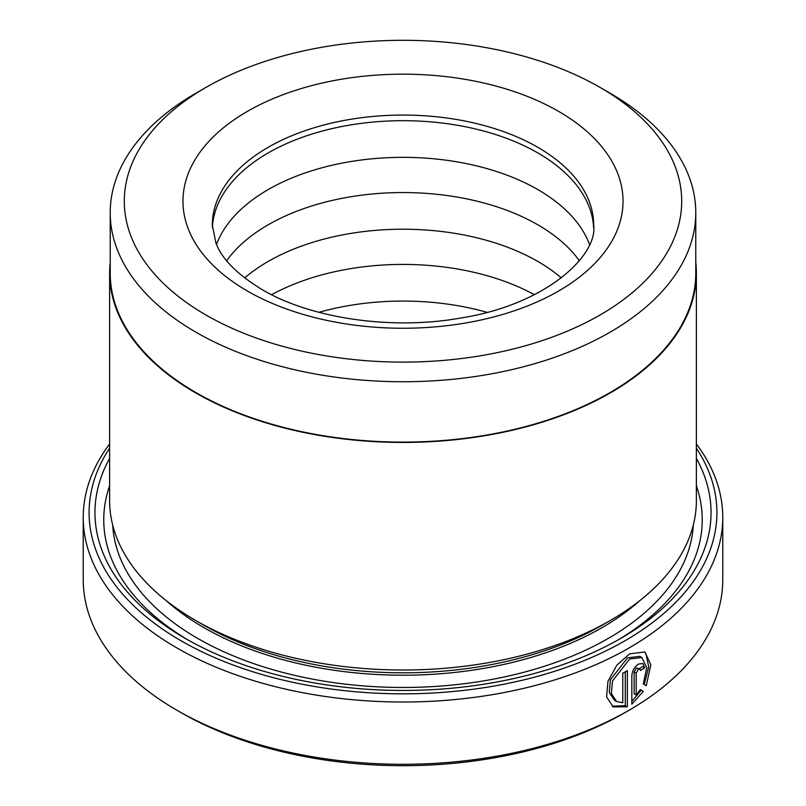 <?xml version="1.0" encoding="UTF-8"?>
<svg xmlns="http://www.w3.org/2000/svg" width="806" height="806" viewBox="0 0 806 806"><rect width="100%" height="100%" fill="white"/><g stroke="black" fill="none" stroke-linecap="round" stroke-linejoin="round"><path stroke-width="1.21" d="M110.221 212.703L110.221 273.073A292.78 169.038 0 0 0 195.969 392.593A292.78 169.038 0 0 0 515.044 429.235A292.78 169.038 0 0 0 695.78 273.073L695.78 212.703A292.78 169.038 180 0 1 515.044 368.876A292.78 169.038 180 0 1 195.969 332.233A292.78 169.038 180 0 1 110.221 212.703A292.78 169.038 180 0 1 195.969 93.184L205.923 87.431A278.705 160.908 0 0 0 205.923 314.985A278.705 160.908 0 0 0 600.067 314.985A278.705 160.908 0 0 0 600.077 87.431L610.031 93.174A292.78 169.038 180 0 1 610.031 93.184A292.78 169.038 180 0 1 695.78 212.703M614.504 700.323L609.276 692.364L610.374 679.841L627.521 657.827L639.813 656.356L641.898 657.545L629.597 659.026L612.449 681.06L611.361 693.563L616.58 701.522L622.776 702.782L622.776 673.222A319.77 184.624 0 0 0 627.34 670.673L627.34 706.802L613.215 706.912L606.575 696.908L607.966 681.282L616.802 665.242L629.597 653.847L644.86 651.943L650.835 664.819L646.251 685.694L643.289 683.992L646.744 667.68L641.898 657.545M612.187 706.247L625.275 705.603L627.34 706.802M636.206 694.994L634.131 693.805L634.131 672.003L636.538 667.932L639.883 669.071L638.372 669.272L636.206 673.201L636.206 694.994L640.307 689.593L643.309 691.326L631.823 704.202L631.823 675.851C632.247 670.904 634.423 666.985 638.372 664.094L642.876 663.479L644.709 667.751A319.77 184.624 180 0 1 640.508 670.501L639.883 669.071M696.374 273.073L696.374 500.627A293.374 169.381 180 0 1 610.444 620.398L602.153 625.184A281.637 162.6 180 0 1 203.858 625.184L195.556 620.398A293.374 169.381 180 0 1 109.626 500.627L109.626 273.073A293.374 169.381 0 0 0 195.556 392.834A293.374 169.381 0 0 0 515.266 429.548A293.374 169.381 0 0 0 696.374 273.073A293.374 169.381 0 0 0 695.78 262.363M610.444 620.398A293.374 169.381 180 0 1 195.556 620.398L203.847 625.184A281.637 162.6 180 0 1 203.847 625.184L203.847 625.184M696.374 458.382A308.043 177.844 180 0 1 620.822 638.362A308.043 177.844 180 0 1 185.179 638.362L185.179 638.362A308.043 177.844 180 0 1 109.626 458.382M188.332 640.155A299.238 172.766 180 0 1 109.626 485.746M109.626 448.136A313.907 181.229 0 0 0 181.038 640.76A313.907 181.229 0 0 0 573.6 664.738A313.907 181.229 0 0 0 696.374 448.136M696.374 443.935A319.77 184.624 180 0 1 722.77 517.402A319.77 184.624 180 0 1 525.371 687.961A319.77 184.624 180 0 1 176.887 647.943A319.77 184.624 180 0 1 83.23 517.402A319.77 184.624 180 0 1 109.626 443.935M629.113 710.217L624.972 712.615A313.907 181.229 180 0 1 181.038 712.615L176.887 710.227A319.77 184.624 0 0 0 629.113 710.217A319.77 184.624 0 0 0 722.77 579.675L722.77 517.402M318.995 312.325A190.69 110.09 180 0 1 487.005 312.325M271.622 294.714A190.69 110.09 180 0 1 534.378 294.714M244.651 277.959A190.69 110.09 180 0 1 537.844 261.456A190.69 110.09 180 0 1 561.349 277.959M226.667 260.731A190.69 110.09 180 0 1 537.844 224.803A190.69 110.09 180 0 1 579.333 260.731M216.522 244.44A190.69 110.09 180 0 1 348.938 161.865A190.69 110.09 180 0 1 537.844 189.591A190.69 110.09 180 0 1 589.478 244.44M212.381 227.715A190.69 110.09 180 0 1 332.495 128.497A190.69 110.09 180 0 1 537.844 152.939A190.69 110.09 180 0 1 593.619 227.715M110.221 262.363A293.374 169.381 0 0 0 109.626 273.073M610.031 93.184L600.077 87.431A278.705 160.908 0 0 0 205.923 87.431M181.038 712.615A313.907 181.229 180 0 1 181.028 712.615L176.887 710.217A319.77 184.624 0 0 0 176.887 710.227A319.77 184.624 0 0 1 83.23 579.675L83.23 517.402M696.374 485.746A299.238 172.766 180 0 1 617.668 640.155M631.823 701.411L641.233 690.127L640.307 689.593M641.233 690.127L643.309 691.326M639.309 668.738A316.839 182.922 0 0 0 642.634 666.552L644.709 667.751M644.175 684.495L648.719 666.905L645.928 653.686M625.275 705.603L625.275 671.841M639.934 600.51A281.637 162.6 180 0 1 203.858 627.582A281.637 162.6 180 0 1 166.066 600.51M693.291 525.109A290.442 167.678 180 0 1 509.876 675.71A290.442 167.678 180 0 1 197.631 638.362A290.442 167.678 180 0 1 112.709 525.109M558.588 111.379A220.028 127.036 180 0 1 558.588 291.037A220.028 127.036 180 0 1 247.412 291.037A220.028 127.036 180 0 1 247.412 111.379A220.028 127.036 180 0 1 558.588 111.379M593.69 225.156A190.69 110.09 0 0 0 537.844 147.317A190.69 110.09 0 0 0 330.027 123.449A190.69 110.09 0 0 0 212.31 225.156L215.958 243.1C221.872 258.968 237.246 274.453 262.081 289.576C310.109 318.158 391.222 330.49 460.307 318.088C545.158 305.071 597.901 255.905 593.69 225.156M634.131 672.003L636.206 673.201M614.494 700.323L616.58 701.522"/></g></svg>
